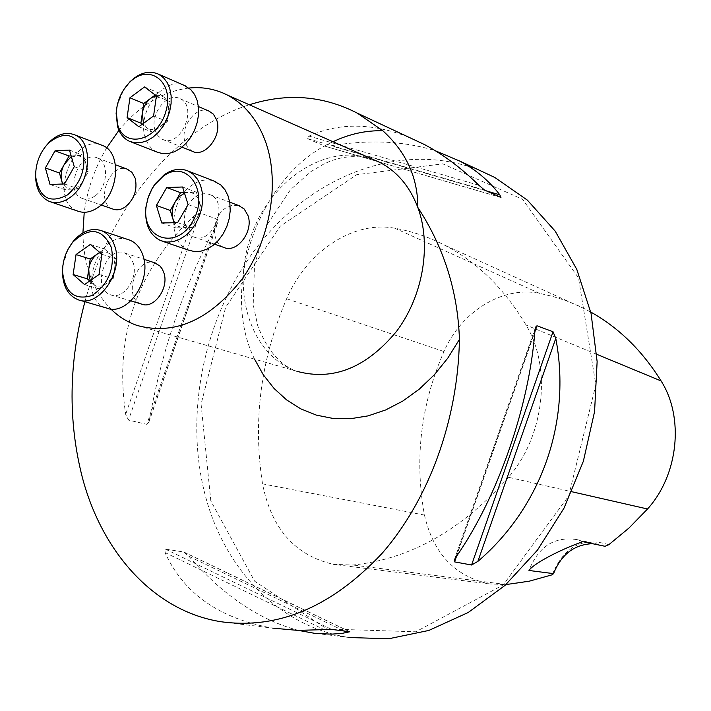 <?xml version="1.0" encoding="UTF-8"?>
<svg xmlns="http://www.w3.org/2000/svg" width="711" height="711" viewBox="0 0 711 711"><rect width="100%" height="100%" fill="white"/><g stroke="black" fill="none" stroke-linecap="round" stroke-linejoin="round"><path stroke-width="0.53" stroke-dasharray="3.56 2.67" d="M141.542 304.086C122.585 298.433 135.668 256.591 154.474 262.723M192.281 151.247L187.953 147.835L185.144 142.511C179.581 127.473 195.845 105.432 208.599 110.916M188.984 88.04C162.766 91.39 139.418 105.477 118.95 130.3M106.65 147.941C94.794 167.894 87.32 189.348 84.227 212.287M82.92 232.853C83.383 264.714 92.67 290.088 110.792 308.965M223.654 247.366C210.572 242.815 211.931 216.704 225.609 208.092L232.186 205.23L238.709 205.55M112.72 209.007C94.883 202.831 109.263 162.446 126.958 169.067M309.454 632.63L349.217 637.509C281.298 627.2 227.609 572.479 207.043 501.833C182.229 417.197 203.524 314.6 259.471 243.909C315.4 173.457 404.266 140.227 480.085 170.569M84.929 301.722C110.223 208.225 175.35 128.104 249.348 104.766M146.848 424.351L148.928 422.058L149.434 419.899C161.77 349.874 184.291 284.622 217.006 224.143L217.904 222.232L217.602 219.37L199.969 212.945L194.13 215.877C136.814 270.002 114 336.161 125.678 414.335L128.513 420.103L146.848 424.351L217.602 219.37M298.442 630.399C259.426 620.045 222.925 595.356 188.939 556.331L183.705 552.029L165.236 549.052L164.996 552.527C183.58 593.463 219.495 618.668 272.748 628.133L221.201 621.805M408.514 137.09C372.093 122.87 338.925 122.541 309.018 136.112L307.214 138.521L324.625 146.084L331.05 145.782C369.507 139.392 404.266 141.054 435.345 150.759M552.171 574.79C563.885 546.581 582.753 536.547 608.794 544.706M590.743 312.04L578.363 305.766L565.672 300.557L552.705 296.416L539.533 293.35C502.428 285.786 461.243 311.658 443.966 351.545C420.796 404.586 414.291 459.093 424.458 515.066C433.23 553.336 454.809 576.283 489.186 583.909L505.903 584.593M508.489 477.277C462.088 529.917 410.247 559.157 352.967 565.014L333.637 564.383C295.172 555.584 271.46 528.744 262.519 483.853C252.716 420.663 260.759 358.957 286.657 298.736C306.699 251.703 353.145 220.339 394.809 228.24C411.607 231.208 427.844 236.665 443.531 244.62C476.779 261.612 504.286 288.426 526.051 325.051C551.985 367.72 544.413 436.207 508.489 477.277L571.857 491.736M210.82 500.953L201.089 404.212L225.609 307.428L280.214 226.249L356.7 174.693L442.829 163.859L522.621 199.356L578.505 277.877L595.836 384.802L568.667 496.011L503.175 584.957L415.784 631.777L326.944 628.977L254.627 581.198L210.82 500.953M582.718 541.666L576.95 539.613C554.473 536.174 538.476 546.457 528.975 570.471M605.017 546.288L600.502 544.777L592.45 543.675M156.082 95.683L160.375 95.558L164.152 97.238L168.143 103.184L168.711 111.654C167.618 118.159 164.703 123.252 159.957 126.94C155.105 130.237 150.696 130.495 146.75 127.704L143.453 123.376M155.202 95.016L158.233 92.768L170.116 101.735L167.316 121.59L152.634 132.273L142.271 124.229M117.084 106.09L123.598 89.879M157.087 152.101C151.461 149.408 147.532 144.573 145.302 137.579C136.361 112.729 163.139 76.21 184.025 85.302M155.131 130.424C149.319 114.48 167.369 91.39 180.079 98.722C198.698 106.757 180.141 148.901 162.277 139.267L157.94 135.819L155.131 130.424M144.529 86.938L158.233 92.768M138.849 126.745L152.634 132.273M153.585 115.946L167.316 121.59M156.42 95.941L170.116 101.735M184.522 193.241L188.415 192.432C193.543 192.485 197.107 195.303 199.089 200.884C200.733 206.714 199.915 212.625 196.654 218.597L190.708 225.191L183.518 227.698L178.47 226.445L174.586 222.703M184.309 192.565L196.334 192.174L201.862 209.629L191.446 227.547L175.644 227.849L174.053 222.721M188.717 250.183C167.183 242.842 169.476 199.64 191.917 185.207C199.213 180.221 206.439 178.781 213.593 180.896M195.614 196.894C200.6 193.543 205.443 192.832 210.145 194.761C230.009 202.333 212.678 246.059 193.499 236.843C180.345 232.266 181.812 205.71 195.614 196.894M182.567 186.993L196.334 192.174M188.086 204.572L201.862 209.629M161.752 222.978L175.644 227.849M177.608 222.641L191.446 227.547M99.913 252.574L105.397 251.73L110.241 253.898C113.911 257.311 115.369 262.297 114.604 268.847C113.493 275.397 110.605 280.401 105.948 283.867C101.175 286.924 96.874 286.915 93.034 283.84L90.421 280.49M99.673 252.369L104.49 248.992L116.035 258.831L113.173 278.863L98.758 288.844L89.746 280.961M62.879 265.621L67.927 249.49M106.57 308.032C75.375 298.904 97.114 229.342 127.962 239.545M133.268 263.017C138.601 278.508 123.083 300.22 110.658 294.834C90.928 288.844 106.046 244.753 124.976 253.098L130.033 256.787L133.268 263.017M99.033 274.49L113.173 278.863M84.565 284.569L98.758 288.844M101.94 254.307L116.035 258.831M90.377 244.406L104.49 248.992M71.473 157.042L76.228 155.656C80.912 155.638 84.12 158.269 85.853 163.53C87.266 169.04 86.449 174.648 83.4 180.354C80.085 185.847 76.059 188.779 71.313 189.162L66.478 187.908L62.906 183.998M71.144 155.905L83.454 155.309L88.271 171.786L78.539 188.913L64.123 189.419L62.586 184.016M35.648 172.862C36.377 163.628 39.372 155.202 44.633 147.595M77.535 211.034C48.215 201.044 72.042 133.952 101.051 144.928M94.847 196.04C90.421 199.116 86.155 199.871 82.058 198.316C63.501 191.792 79.89 149.301 97.594 158.073C109.405 162.33 107.619 187.633 94.847 196.04M50.037 184.478L64.123 189.419M64.479 183.945L78.539 188.913M74.255 166.676L88.271 171.786M69.465 150.092L83.454 155.309M372.902 159.38C327.54 142.12 270.9 179.181 251.179 235.59C230.72 291.741 251.045 355.927 296.896 371.293L137.036 325.434M505.992 584.513L352.967 565.014M539.533 293.35L394.809 228.24M596.778 354.318L526.051 325.051M424.458 515.066L262.519 483.853M443.966 351.545L286.657 298.736M188.939 556.331L344.08 630.977M183.705 552.029L349.474 631.661M165.236 549.052L331.619 629.404M164.996 552.527L324.269 629.679M486.617 190.992L331.05 145.782M500.668 197.391L378.625 161.815M378.021 161.637L324.225 145.959M484.502 190.033L307.214 138.521M478.876 185.26L309.018 136.112M194.13 215.877L125.678 414.335M199.969 212.945L128.513 420.103M217.006 224.143L149.434 419.899M455.875 557.255L534.956 330.695M456.489 556.375L534.868 331.815M254.556 359.144C219.015 287.36 259.462 174.577 332.97 141.729M584.593 308.77L443.531 244.62M489.186 583.909L333.637 564.383M576.95 539.613L600.502 544.777M349.856 631.741L184.318 552.225M324.625 146.084L378.563 161.815M378.696 161.85L500.784 197.445M148.928 422.05L217.904 222.232M535.561 327.176L454.24 560.17M372.742 159.308C355.82 154.545 339.378 156.198 323.425 164.25L310.947 171.6L290.488 189.677L267.532 224.045L254.52 264.368L253.205 304.752L257.791 325.949C267.336 350.425 280.365 365.534 296.896 371.293M129.349 141.258L131.304 142.031M162.277 139.267L181.98 147.133M180.079 98.722L198.405 106.561M160.819 240.691L162.935 241.411M193.499 236.843L214.553 244.193M210.145 194.761L229.706 202.146M78.032 299.704L79.845 300.238M110.658 294.834L130.913 300.904M124.976 253.098L143.951 259.284M49.219 201.382L50.925 201.968M82.058 198.316L101.104 204.955M97.594 158.073L115.449 164.756"/><path stroke-width="1.07" d="M154.474 262.723L160.028 266.047L162.304 269.114L163.903 272.873C169.254 288.133 153.914 309.436 141.542 304.086L130.913 300.904M208.599 110.916L213.416 114.187L216.651 119.892C222.605 135.517 204.857 158.206 192.281 151.247L181.98 147.133M110.792 308.965C118.435 316.537 127.189 322.03 137.036 325.434C174.382 335.628 209.247 320.368 241.633 279.663C270.002 240.345 279.974 184.007 266.11 143.284C258.093 120.506 245.162 104.419 227.316 95.034C215.397 89.008 202.617 86.68 188.984 88.04M118.95 130.3L106.65 147.941M84.227 212.287L82.92 232.853M238.709 205.55L244.211 209.016L247.935 215.442C253.969 231.359 236.781 253.827 223.654 247.366L214.553 244.193M126.958 169.067L131.873 172.231L135.241 178.337C137.561 189.713 134.29 199.213 125.438 206.821C121.048 209.834 116.808 210.563 112.72 209.007L101.104 204.955M249.348 104.766C287.137 92.741 323.185 95.567 357.491 113.245L382.802 130.744C406.23 152.056 417.89 177.608 417.81 207.399C443.957 247.419 457.831 291.412 459.43 339.387C458.053 419.774 428.955 499.584 382.074 553.354C331.948 606.803 278.321 629.608 221.21 621.761C154.811 611.496 102.437 553.229 82.414 477.739C67.821 420.903 68.656 362.228 84.929 301.722M480.085 170.569L494.785 177.448L527.393 200.147L555.184 231.119L576.799 269.38L591.063 313.471L597.133 361.588L594.574 411.589L583.375 461.19L564.036 508.089L537.489 550.11L505.023 585.393L468.229 612.491L428.84 630.444L388.606 638.78L349.217 637.509M272.748 628.133L297.776 630.381L331.619 629.404L349.856 631.741L342.133 633.377L331.37 634.15L314.973 633.385L298.442 630.399M435.345 150.759L459.928 161.148C475.855 169.68 489.159 180.905 499.842 194.841L500.944 197.489L484.502 190.033L478.876 185.26C461.341 168.027 443.184 154.447 424.414 144.529L408.514 137.09M454.569 561.877L454.24 560.17L455.875 557.255C497.576 497.54 529.188 407.119 534.956 330.695L535.561 327.176L536.974 325.78L553.034 331.753L555.78 338.356C571.573 421.499 541.675 506.801 477.872 561.397L471.571 565.014L454.569 561.877L456.489 556.375M505.903 584.593L529.286 581.18L552.171 574.79L553.558 573.635L528.975 570.471C533.143 563.965 558.748 550.207 582.718 541.666L605.017 546.288L608.794 544.706L628.915 528.086L647.525 508.996C678.481 474.779 684.32 417.384 661.088 380.936C642.3 350.745 618.854 327.78 590.743 312.04M592.45 543.675C574.15 544.528 561.192 554.509 553.558 573.635M143.453 123.376L142.298 113.333C143.382 106.908 146.262 101.842 150.954 98.154L156.082 95.683M142.271 124.229L140.894 123.163L143.702 103.513L155.202 95.016M129.935 97.789L127.091 117.591L138.849 126.745L153.585 115.946L156.42 95.941L144.529 86.938L129.935 97.789L143.702 103.513M117.644 124.567L116.293 112.231C117.182 100.873 121.439 91.115 129.064 82.983C148.448 62.301 174.559 81.285 166.027 110.863C158.331 140.582 124.478 149.657 117.644 124.567M123.598 89.879L129.811 81.916C139.516 72.629 149.132 70.069 158.677 74.237L163.406 77.65L167.174 82.529L169.796 88.653L171.138 95.727L171.111 103.388L169.733 111.263L167.058 118.959L163.228 126.087L158.429 132.29L152.909 137.276L146.946 140.778L140.831 142.653L134.868 142.813L129.349 141.258C123.705 138.556 119.777 133.659 117.555 126.576L116.106 113.325L117.084 106.09M184.025 85.302L190.744 89.559L194.512 94.385L197.143 100.438L198.493 107.405L198.502 114.96L197.151 122.71L194.521 130.282L190.735 137.294L185.98 143.391L180.505 148.27L174.586 151.701L168.507 153.523L162.579 153.656L157.087 152.101L131.304 142.031M127.091 117.591L140.894 123.163M174.586 222.703L172.942 219.13C171.36 213.336 172.178 207.479 175.395 201.577L179.483 196.432L184.522 193.241M174.053 222.721L170.258 210.447L180.541 192.69L184.309 192.565M182.567 186.993L166.721 187.544L156.393 205.452L161.752 222.978L177.608 222.641L188.086 204.572L182.567 186.993M163.21 176.221C187.064 158.215 210.021 191.917 192.877 221.103C176.497 250.787 141.427 239.154 146.102 206.617L147.897 198.316L151.985 188.939L154.722 184.727L163.21 176.221M164.25 174.71C172.506 169.058 180.514 167.849 188.273 171.102L193.383 174.426L197.56 179.296L200.6 185.473L202.342 192.654L202.697 200.484L201.64 208.59L199.222 216.544L195.561 223.974L190.841 230.488L185.304 235.776L179.225 239.571L172.915 241.704L166.676 242.078L160.819 240.691C149.506 235.065 144.529 223.947 145.879 207.345L148.386 196.689L152.19 188.371L155.131 183.847L164.25 174.71M213.593 180.896L220.872 185.038L225.04 189.855L228.089 195.943L229.84 203.026L230.222 210.74L229.191 218.712L226.818 226.542L223.201 233.839L218.535 240.238L213.042 245.428L207.017 249.143L200.751 251.223L194.547 251.57L188.717 250.183L162.935 241.411M166.721 187.544L180.541 192.69M156.393 205.452L170.258 210.447M90.421 280.49L89.248 277.53L88.777 268.936C89.879 262.466 92.732 257.489 97.336 254.023L99.913 252.574M89.746 280.961L87.337 278.854L90.208 259.026L99.673 252.369M99.033 274.49L101.94 254.307L90.377 244.406L76.05 254.547L73.135 274.526L84.565 284.569L99.033 274.49M111.44 247.632C114.942 268.616 108.454 284.569 91.995 295.5C74.886 300.709 65.074 292.799 62.55 271.762C62.577 260.733 65.936 250.93 72.611 242.371C89.355 226.4 102.295 228.151 111.44 247.632M67.927 249.49L73.251 241.287C82.2 230.986 91.675 227.476 101.664 230.746C108.036 233.412 112.48 238.807 114.995 246.921C123.687 272.411 98.26 308.387 78.032 299.704C68.309 295.652 63.11 286.702 62.444 272.837L62.879 265.621M127.962 239.545L129.846 240.167C136.201 242.815 140.636 248.148 143.169 256.156C151.905 281.298 126.727 316.644 106.57 308.032L79.845 300.238M76.05 254.547L90.208 259.026M73.135 274.526L87.337 278.854M62.906 183.998L61.777 181.189C60.408 175.715 61.226 170.151 64.239 164.508L69.669 158.189L71.473 157.042M62.586 184.016L59.44 172.986L69.038 156.002L71.144 155.905M50.037 184.478L64.479 183.945L74.255 166.676L69.465 150.092L55.023 150.821L45.371 167.947L50.037 184.478M67.598 194.858C49.886 204.137 39.238 198.058 35.657 176.639C35.47 163.548 39.78 152.35 48.588 143.044C63.075 131.402 74.299 133.099 82.263 148.137C86.778 166.303 81.889 181.874 67.598 194.858M44.633 147.595L49.486 141.88C57.973 133.952 66.425 131.624 74.842 134.903C93.994 141.916 90.857 183.696 69.936 197.551C62.746 202.582 55.84 203.853 49.219 201.382C41.007 197.631 36.474 189.819 35.603 177.954L35.648 172.862M101.051 144.928L102.811 145.604C121.91 152.598 118.933 193.765 98.154 207.345C91.008 212.269 84.138 213.496 77.535 211.034L50.925 201.968M45.371 167.947L59.44 172.986M55.023 150.821L69.038 156.002M296.896 371.293C333.05 381.158 366.289 367.827 396.605 331.282C423.107 295.963 431.728 244.877 417.81 207.399C409.776 186.433 397.111 171.44 379.816 162.428L372.902 159.38M647.525 508.996L571.857 491.736M661.088 380.936L596.778 354.318M344.08 630.977L347.439 632.594M499.842 194.841L486.617 190.992M378.625 161.815L378.021 161.637M534.868 331.815L536.974 325.78M471.571 565.014L553.034 331.753M477.872 561.397L555.78 338.356M459.43 339.387L447.85 358.051L434.332 374.777L419.223 389.201L402.879 401.004L385.691 409.954L368.058 415.891L350.39 418.726L333.068 418.459L316.448 415.144L300.877 408.914L286.666 399.946L274.064 388.473L263.301 374.777L254.556 359.144M332.97 141.729C349.341 134.006 365.943 130.344 382.802 130.744M227.316 95.034L372.742 159.308M357.5 113.227L424.414 144.529M459.928 161.148L494.785 177.448M116.293 112.231L116.106 113.325M129.064 82.983L129.811 81.916M158.677 74.237L186.033 86.182M198.405 106.561L209.825 111.44M146.102 206.617L145.879 207.345M154.722 184.727L155.131 183.847M188.273 171.102L215.78 181.74M229.706 202.146L240.034 206.048M62.55 271.762L62.444 272.837M72.611 242.371L73.251 241.287M101.664 230.746L129.846 240.167M143.951 259.284L155.62 263.097M35.657 176.639L35.603 177.954M48.588 143.044L49.486 141.88M74.842 134.903L102.811 145.604M115.449 164.756L128.033 169.476"/></g></svg>
